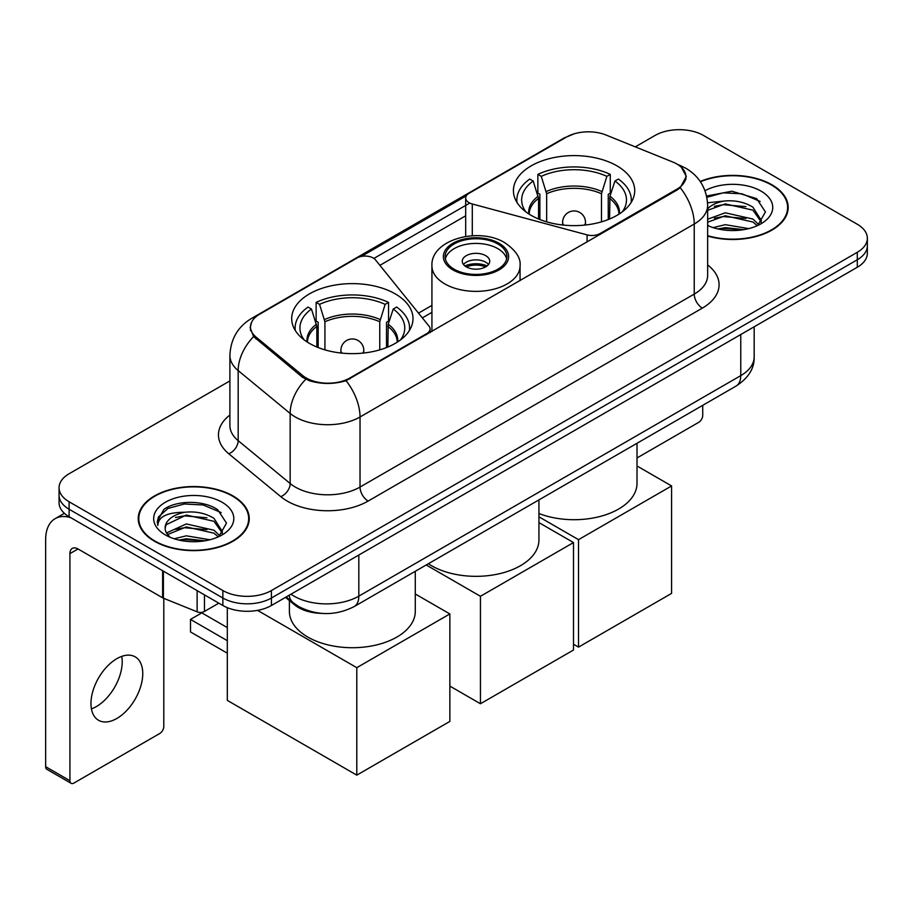 <?xml version="1.0" encoding="UTF-8"?>
<svg xmlns="http://www.w3.org/2000/svg" width="913" height="913" viewBox="0 0 913 913"><rect width="100%" height="100%" fill="white"/><g stroke="black" fill="none" stroke-linecap="round" stroke-linejoin="round"><path stroke-width="1.37" d="M600.024 234.493L600.024 233.568A11.447 6.608 180 0 1 587.093 234.881L472.295 203.987A11.447 6.608 180 0 1 469.042 202.663A11.447 6.608 180 0 1 465.687 197.995A11.447 6.608 180 0 1 469.042 193.316L566.505 137.053A30.894 17.838 0 0 1 606.084 135.056L672.71 161.989A30.894 17.838 0 0 1 676.841 163.986A30.894 17.838 0 0 1 685.891 176.608L685.891 179.336M395.226 293.872A60.657 35.014 0 0 0 329.137 286.283A60.657 35.014 0 0 0 291.692 318.626A60.657 35.014 0 0 0 309.45 343.391A60.657 35.014 0 0 0 375.551 350.98A60.657 35.014 0 0 0 412.996 318.626A60.657 35.014 0 0 0 395.226 293.872M616.96 165.858A60.657 35.014 0 0 0 550.859 158.269A60.657 35.014 0 0 0 513.414 190.623A60.657 35.014 0 0 0 531.183 215.377A60.657 35.014 0 0 0 597.285 222.966A60.657 35.014 0 0 0 634.718 190.623A60.657 35.014 0 0 0 616.96 165.858M349.919 377.971L426.736 333.61A11.447 6.608 180 0 0 430.091 328.942A11.447 6.608 180 0 0 429.019 326.146L375.483 259.874A11.447 6.608 180 0 0 357.029 257.991L259.566 314.266A30.894 17.838 0 0 0 250.516 326.877A30.894 17.838 0 0 0 256.097 337.114L302.751 375.585A30.894 17.838 0 0 0 349.919 377.971L349.919 378.884M600.024 233.568L676.841 189.219A30.894 17.838 0 0 0 685.891 176.608M321.707 613.388A34.329 19.824 180 0 1 294.694 604.942L285.507 597.364M707.643 236.045A55.499 32.046 0 0 0 788.181 207.445A55.499 32.046 0 0 0 771.919 184.78A55.499 32.046 0 0 0 700.214 181.447M232.986 495.93A55.499 32.046 0 0 0 172.5 488.991A55.499 32.046 0 0 0 138.228 518.595A55.499 32.046 0 0 0 154.491 541.249A55.499 32.046 0 0 0 214.977 548.199A55.499 32.046 0 0 0 249.238 518.595A55.499 32.046 0 0 0 232.986 495.93M138.81 521.483A55.499 32.046 0 0 0 138.616 522.327M681.463 167.399L686.291 176.414L680.242 187.724L677.241 189.904L346.038 380.687C333.781 384.373 321.536 384.373 309.29 380.687L302.351 377.172L253.62 336.589L250.105 327.687L251.691 322.004M229.893 380.915L69.114 473.744A34.329 19.824 0 0 0 59.06 487.759L59.06 502.709A34.329 19.824 0 0 0 69.114 516.724L222.863 605.49L222.863 598.015A34.329 19.824 0 0 0 271.423 598.015L857.296 259.771A34.329 19.824 0 0 0 867.35 245.745A34.329 19.824 0 0 1 857.296 259.771L271.423 598.015A34.329 19.824 0 0 1 222.863 598.015L69.114 509.249L222.863 598.015L222.863 590.54A34.329 19.824 0 0 0 271.423 590.54L857.296 252.296A34.329 19.824 0 0 0 867.35 238.27A34.329 19.824 0 0 0 857.296 224.256L703.546 135.489A34.329 19.824 0 0 0 654.986 135.489L635.288 146.867M59.06 495.234A34.329 19.824 0 0 0 69.114 509.249A34.329 19.824 0 0 1 59.06 495.234M361.32 256.439L466.338 195.804M373.885 258.425L469.042 203.485M59.06 487.759A34.329 19.824 0 0 0 69.114 501.773L222.863 590.54M248.861 522.327A55.499 32.046 0 0 0 248.667 521.483M787.805 211.177A55.499 32.046 0 0 0 787.611 210.321M222.863 605.49A34.329 19.824 0 0 0 271.423 605.49L857.296 267.247A34.329 19.824 0 0 0 867.35 253.221L867.35 238.27M707.643 235.668A54.928 31.715 0 0 0 787.611 207.445A54.928 31.715 0 0 0 771.519 185.019A54.928 31.715 0 0 0 700.431 181.767M713.144 227.634L725.276 224.666L748.786 228.615M717.892 228.935L725.276 227.634L743.855 229.642M707.643 219.211L725.276 212.797L752.905 219.052L758.794 224.666M707.643 222.179L725.276 215.765L752.905 222.019L757.254 225.694M707.564 202.777L723.678 201.1A28.611 16.514 0 0 0 707.643 208.78M723.678 201.1C734.657 199.958 744.392 201.978 752.905 207.183L761.282 220.364L761.088 222.544M707.643 210.321L725.276 203.896L752.905 210.15L761.191 221.848M707.643 224.895L708.865 226.036M707.643 225.488A40.058 23.122 0 0 0 760.997 223.788A40.058 23.122 0 0 0 760.997 191.091A40.058 23.122 0 0 0 705.019 190.714M757.733 225.477L765.436 211.942L756.649 198.612L731.895 191.216L706.605 196.033M706.867 197.299L723.233 192.837L742.121 193.818L760.187 201.442M714.388 206.338L723.233 204.706L745.887 206.612M714.388 218.207L723.233 216.564L745.887 218.481M718.645 229.106L723.233 228.433L743.422 229.711M637.012 457.961L698.685 422.354A5.718 3.298 120 0 0 702.736 415.347L702.736 405.326M154.89 541.021A54.928 31.715 0 0 0 214.76 547.891A54.928 31.715 0 0 0 248.667 518.595A54.928 31.715 0 0 0 232.575 496.17A54.928 31.715 0 0 0 172.717 489.288A54.928 31.715 0 0 0 138.81 518.595A54.928 31.715 0 0 0 154.89 541.021M174.2 538.784L186.332 535.817L209.853 539.766M178.948 540.085L186.332 538.784L204.923 540.804M166.486 532.975L186.332 523.948L213.962 530.202L219.85 535.817M167.478 534.596L186.332 526.915L213.962 533.169L218.321 536.855M218.8 536.639L226.504 523.092L217.716 509.774C203.747 499.765 176.072 500.233 163.849 509.431L157.253 521.517L157.881 525.397C158.257 516.701 167.205 512.319 184.734 512.261A28.611 16.514 0 0 0 165.127 527.942A28.611 16.514 0 0 0 166.52 533.021L169.932 537.186M184.734 512.261C195.713 511.109 205.459 513.129 213.962 518.333L222.35 531.514L222.144 533.694M165.127 528.262L166.098 524.747L186.332 515.046L213.962 521.3L222.258 532.998M222.064 502.241A40.058 23.122 0 0 0 165.413 502.241A40.058 23.122 0 0 0 165.413 534.95A40.058 23.122 0 0 0 222.064 534.95A40.058 23.122 0 0 0 222.064 502.241M157.264 521.791L158.508 516.906L167.946 508.45L184.3 503.987L203.177 504.98L221.243 512.592M175.444 517.5L184.3 515.856L206.943 517.774M175.444 529.357L184.3 527.725L206.943 529.643M179.713 540.256L184.3 539.594L204.489 540.873M538.556 219.006L538.556 198.395L533.181 181.025A52.418 30.266 0 0 0 524.587 209.944A52.418 30.266 0 0 0 525.911 211.907M539.891 219.554L539.891 194.252L537.86 193.077L537.86 174.383A57.222 33.039 0 0 1 610.283 174.383L606.86 176.357A52.418 30.266 0 0 0 541.272 176.357L546.647 193.727L546.647 221.859M601.484 221.859L601.484 193.727L606.86 176.357M538.932 513.517A62.94 36.337 0 0 0 603.653 515.446A62.94 36.337 0 0 0 637.012 483.365L637.012 443.273M610.283 174.383L610.283 193.077L608.252 194.252L608.252 219.554M533.181 181.025L529.768 179.062A57.222 33.039 0 0 0 516.849 199.958A57.222 33.039 0 0 0 517.02 202.515M541.272 176.357L537.86 174.383M631.123 202.515A57.222 33.039 0 0 0 631.294 199.958A57.222 33.039 0 0 0 618.375 179.062L614.951 181.025L609.964 196.204L609.576 219.006M622.221 211.907A52.418 30.266 0 0 0 623.556 209.944A52.418 30.266 0 0 0 614.951 181.025M578.522 647.123L578.522 539.663L671.58 485.944L671.58 593.393L578.522 647.123L573.501 644.224M578.522 539.663L538.932 516.815M637.012 465.984L671.58 485.944M316.834 347.02L316.834 326.409L311.459 309.039A52.418 30.266 0 0 0 302.865 337.958A52.418 30.266 0 0 0 304.189 339.921M318.169 347.556L318.169 322.255L316.126 321.079L316.126 302.397A57.222 33.039 0 0 1 388.55 302.397L385.138 304.371A52.418 30.266 0 0 0 319.55 304.371L324.925 321.741L324.925 349.873M379.762 349.873L379.762 321.741L385.138 304.371M289.398 600.571L289.398 611.379A62.94 36.337 0 0 0 307.841 637.08A62.94 36.337 0 0 0 376.43 644.955A62.94 36.337 0 0 0 415.289 611.379L415.289 571.287M388.55 302.397L388.55 321.079L386.519 322.255L386.519 347.556M311.459 309.039L308.035 307.065A57.222 33.039 0 0 0 295.127 327.972A57.222 33.039 0 0 0 295.298 330.517M319.55 304.371L316.126 302.397M409.389 330.517A57.222 33.039 0 0 0 409.56 327.972A57.222 33.039 0 0 0 396.653 307.065L393.229 309.039L388.23 324.218L387.854 347.02M400.499 339.921A52.418 30.266 0 0 0 401.823 337.958A52.418 30.266 0 0 0 393.229 309.039M227.314 653.194L190.497 631.944L190.497 619.413L227.314 640.675M356.789 775.137L356.789 667.677L449.858 613.947L449.858 721.407L356.789 775.137L227.314 700.385L227.314 607.659M356.789 667.677L257.534 610.363M415.289 593.998L449.858 613.947M190.497 619.413L201.83 612.874L227.314 627.596M497.836 243.976A30.894 17.838 0 0 0 464.169 240.108A30.894 17.838 0 0 0 445.088 256.587A30.894 17.838 0 0 0 454.138 269.198A30.894 17.838 0 0 0 487.816 273.067A30.894 17.838 0 0 0 506.886 256.587A30.894 17.838 0 0 0 497.836 243.976M506.624 258.927A30.894 17.838 0 0 0 497.836 248.644A30.894 17.838 0 0 0 466.064 244.364A30.894 17.838 0 0 0 445.361 258.927M428.357 563.743A62.94 36.337 0 0 0 431.484 565.695A62.94 36.337 0 0 0 500.073 573.569A62.94 36.337 0 0 0 538.932 539.994L538.932 499.902M485.705 255.651A13.729 7.932 0 0 0 470.731 253.94A13.729 7.932 0 0 0 462.263 261.255A13.729 7.932 0 0 0 466.281 266.87A13.729 7.932 0 0 0 481.242 268.582A13.729 7.932 0 0 0 489.722 261.255A13.729 7.932 0 0 0 485.705 255.651M488.501 264.53A13.729 7.932 0 0 0 485.705 262.191A13.729 7.932 0 0 0 463.484 264.53M464.9 265.934A18.306 10.568 180 0 1 486.287 265.592L486.287 266.505M466.395 266.938A16.023 9.256 180 0 1 484.632 266.55L486.287 265.592M484.358 267.543L484.632 266.55M480.443 703.752L480.443 596.292L573.501 542.562L573.501 650.022L480.443 703.752L449.858 686.085M480.443 596.292L426.211 564.976M538.932 522.601L573.501 542.562M121.749 656.379A36.623 21.147 -60 0 1 96.322 706.605A36.623 21.147 -60 0 1 91.437 708.887M116.864 718.463A36.623 21.147 120 0 0 140.785 686.188A36.623 21.147 120 0 0 135.17 656.846A36.623 21.147 120 0 0 116.864 658.661A36.623 21.147 120 0 0 92.932 690.936A36.623 21.147 120 0 0 98.547 720.277A36.623 21.147 120 0 0 116.864 718.463M204.455 594.865L204.455 611.448L218.823 603.151M70.826 517.717A45.776 26.431 -120 0 0 55.134 518.664A45.776 26.431 -120 0 0 45.65 539.617L45.65 766.68L69.924 780.695L69.924 553.632A11.447 6.608 60 0 1 72.298 548.393A11.447 6.608 60 0 1 78.016 548.964L162.628 597.81L162.628 570.716M69.924 780.695A5.718 3.298 120 0 0 71.111 783.308L46.837 769.294A5.718 3.298 -60 0 1 45.65 766.68M71.111 783.308A5.718 3.298 120 0 0 73.976 783.034L159.752 733.504A5.718 3.298 120 0 0 163.792 726.497L163.792 598.346M204.455 611.448A5.718 3.298 180 0 1 197.128 611.824L163.393 598.186A5.718 3.298 180 0 1 162.628 597.81M426.736 334.535L426.736 333.61M256.097 337.114L256.097 339.031M302.751 375.585L302.751 377.491M676.841 189.219L676.841 190.132M294.694 603.915L294.694 604.942M587.093 241.956L587.093 234.881M472.295 235.759L472.295 203.987M707.643 264.941A57.222 33.039 180 0 1 702.325 308.126L368.122 501.077A11.447 6.608 60 0 1 360.03 487.063L694.234 294.1A45.776 26.431 0 0 0 707.643 275.418L707.643 205.334A45.776 26.431 180 0 1 694.234 224.027A40.058 23.122 -120 0 0 680.242 187.724M368.122 501.077A57.222 33.039 180 0 1 287.196 501.077A57.222 33.039 180 0 1 280.793 496.661L228.798 453.795A57.222 33.039 180 0 1 229.893 415.027M295.298 487.063A45.776 26.431 0 0 0 360.03 487.063L360.03 416.979A45.776 26.431 180 0 1 295.298 416.979A45.776 26.431 180 0 1 290.163 413.452L238.179 370.575A45.776 26.431 180 0 1 229.893 355.419L229.893 425.504A45.776 26.431 0 0 0 238.179 440.659L290.163 483.525A45.776 26.431 0 0 0 295.298 487.063M707.643 205.334C706.867 188.877 699.632 176.54 685.937 168.312L680.162 165.493A40.058 18.762 112 0 0 678.462 165.002M346.038 380.687A40.058 23.122 60 0 1 360.03 416.979L694.234 224.027L694.234 294.1A11.447 6.608 60 0 0 702.325 308.126M255.914 316.8A40.058 23.122 -120 0 0 251.6 318.397C237.905 326.626 230.669 338.963 229.893 355.419M251.6 318.397L563.549 138.297A40.058 23.122 60 0 1 566.585 137.007M253.62 336.589A40.058 26.785 129.5 0 0 238.179 370.575L238.179 440.659A11.447 7.658 -50.5 0 1 228.798 453.795M305.764 379.294A40.058 26.785 129.5 0 0 290.163 413.452L290.163 483.525A11.447 7.658 -50.5 0 1 280.793 496.661M379.899 265.341L465.687 215.81M271.423 590.54L271.423 605.49M857.296 252.296L857.296 267.247M69.114 501.773L69.114 516.724M431.929 305.387L418.508 313.136M291.007 594.18A45.776 26.431 0 0 0 294.077 596.143A45.776 26.431 0 0 0 358.82 596.143L740.763 375.631A45.776 26.431 0 0 0 754.172 356.949C754.515 368.304 748.455 378.028 736.026 386.108L354.073 606.631A22.893 13.216 60 0 0 358.82 596.143L358.82 555.036M740.763 334.523L740.763 375.631A22.893 13.216 60 0 1 736.026 386.108M289.147 595.253A22.893 15.304 129.5 0 0 293.141 602.694L286.191 596.965M538.556 198.395A44.863 25.895 0 0 0 529.209 214.19M601.484 193.727A44.863 25.895 0 0 0 546.647 193.727M538.179 196.204A45.399 26.215 0 0 0 528.764 213.904M601.872 191.525A45.399 26.215 0 0 0 546.271 191.525M619.379 213.904A45.399 26.215 0 0 0 609.964 196.204M618.934 214.19A44.863 25.895 0 0 0 609.576 198.395M563.641 225.112A11.447 6.608 180 0 1 562.625 222.384L562.625 225.009M585.507 225.009L585.507 222.384A11.447 6.608 180 0 1 584.491 225.112M316.834 326.409A44.863 25.895 0 0 0 307.487 342.204M379.762 321.741A44.863 25.895 0 0 0 324.925 321.741M316.457 324.218A45.399 26.215 0 0 0 307.042 341.919M380.139 319.539A45.399 26.215 0 0 0 324.549 319.539M397.646 341.919A45.399 26.215 0 0 0 388.23 324.218M397.201 342.204A44.863 25.895 0 0 0 387.854 326.409M341.919 353.126A11.447 6.608 180 0 1 340.903 350.398L340.903 353.023M363.785 353.023L363.785 350.398A11.447 6.608 180 0 1 362.769 353.126M452.928 269.906A32.617 18.831 0 0 0 499.057 269.906A32.617 18.831 0 0 0 499.057 243.269A32.617 18.831 0 0 0 452.928 243.269A32.617 18.831 0 0 0 452.928 269.906M520.056 280.656L520.056 265.934A44.064 25.438 180 0 1 492.849 289.432A44.064 25.438 180 0 1 444.836 283.92A44.064 25.438 180 0 1 431.929 265.934L431.929 331.533M69.924 553.632L78.016 548.964M163.393 571.161L163.393 598.186M197.128 611.824L197.128 590.631M465.687 236.456L465.687 197.995M250.516 326.877L250.516 330.666M430.091 332.594L430.091 328.942M563.549 138.297L574.015 133.869M680.162 165.493L677.674 164.488M431.929 312.349L422.342 317.884M354.073 606.631C335.653 615.876 317.233 615.876 298.825 606.631L293.141 602.694M754.172 356.949L754.172 326.774M787.611 212.033L787.611 207.445M248.667 523.183L248.667 518.595M138.81 523.183L138.81 518.595M516.849 202.23L516.849 199.958M631.294 202.23L631.294 199.958M585.507 222.384A11.447 11.447 0 0 0 568.343 212.478A11.447 11.447 0 0 0 562.625 222.384M295.127 330.244L295.127 327.972M409.56 330.244L409.56 327.972M363.785 350.398A11.447 11.447 0 0 0 346.62 340.492A11.447 11.447 0 0 0 340.903 350.398M520.056 265.934C521.015 258.174 515.925 250.436 504.775 242.71C478.8 226.629 430.4 239.526 431.929 265.934M55.134 518.664L64.389 513.311"/></g></svg>
